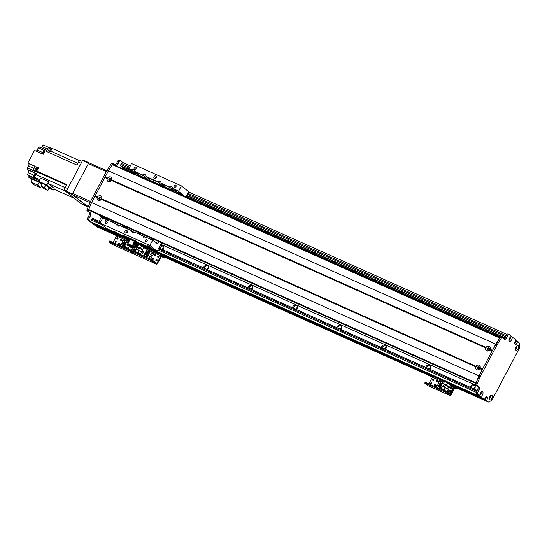 <?xml version="1.0" encoding="UTF-8"?>
<svg xmlns="http://www.w3.org/2000/svg" width="547" height="547" viewBox="0 0 547 547"><rect width="100%" height="100%" fill="white"/><g stroke="black" fill="none" stroke-linecap="round" stroke-linejoin="round"><path stroke-width="0.82" d="M101.51 217.754L101.721 217.35L99.424 215.525L99.65 215.094M296.33 309.499A2.687 2.297 -51.5 0 0 296.577 305.582A2.687 2.297 -51.5 0 0 296.153 305.322A2.687 2.297 -51.5 0 0 292.467 307.763M340.802 329.397A2.687 2.297 -51.5 0 0 341.048 325.486A2.687 2.297 -51.5 0 0 340.624 325.226A2.687 2.297 -51.5 0 0 336.938 327.667M385.279 349.301A2.687 2.297 -51.5 0 0 385.519 345.383A2.687 2.297 -51.5 0 0 385.095 345.13A2.687 2.297 -51.5 0 0 381.409 347.571M429.751 369.204A2.687 2.297 -51.5 0 0 429.997 365.287A2.687 2.297 -51.5 0 0 429.573 365.027A2.687 2.297 -51.5 0 0 425.887 367.475M474.222 389.108A2.687 2.297 -51.5 0 0 474.468 385.191A2.687 2.297 -51.5 0 0 474.044 384.931A2.687 2.297 -51.5 0 0 470.358 387.379M99.164 221.255L101.113 217.576L102.562 218.226M107.26 220.325L107.937 220.626M160.825 244.297L477.346 385.95M162.91 249.788A2.687 2.297 -51.5 0 0 163.156 245.87A2.687 2.297 -51.5 0 0 162.732 245.61A2.687 2.297 -51.5 0 0 159.471 246.847M159.28 247.21A2.687 2.297 -51.5 0 0 159.047 248.058M207.388 269.692A2.687 2.297 -51.5 0 0 207.628 265.774A2.687 2.297 -51.5 0 0 207.204 265.514A2.687 2.297 -51.5 0 0 203.518 267.962M251.859 289.595A2.687 2.297 -51.5 0 0 252.105 285.678A2.687 2.297 -51.5 0 0 251.682 285.418A2.687 2.297 -51.5 0 0 247.989 287.866M410.838 297.794L409.341 296.604L452.458 315.899L453.962 317.096M455.316 317.698L453.812 316.501L496.936 335.803L498.433 336.993M499.787 337.602L498.283 336.405L500.259 337.294M125.981 170.315L124.484 169.119L133.536 173.167M185.987 196.77L187.122 197.672M188.476 198.281L186.978 197.084L230.096 216.386L231.593 217.576M232.947 218.185L231.449 216.988L274.567 236.283L276.071 237.48M277.425 238.089L275.92 236.892L319.045 256.187L320.542 257.384M321.896 257.993L320.392 256.796L363.516 276.091L365.013 277.288M366.367 277.89L364.87 276.7L407.987 295.995L409.484 297.192M252.461 286.047A2.687 2.297 -51.5 0 0 249.015 287.701L249.07 288.419M251.169 289.384L251.162 289.172A2.687 2.297 128.5 0 1 252.871 287.66M252.618 288.563A2.687 2.297 -51.5 0 0 251.777 289.554M207.99 266.15A2.687 2.297 -51.5 0 0 204.537 267.798L204.599 268.515M206.691 269.486L206.691 269.274A2.687 2.297 128.5 0 1 208.393 267.757M208.147 268.659A2.687 2.297 -51.5 0 0 207.299 269.65M163.519 246.246A2.687 2.297 -51.5 0 0 160.066 247.894L160.127 248.612M162.22 249.582L162.213 249.37A2.687 2.297 128.5 0 1 163.922 247.853M163.676 248.755A2.687 2.297 -51.5 0 0 162.828 249.747M407.987 295.995L409.341 296.604M452.458 315.899L453.812 316.501M496.936 335.803L498.283 336.405M121.516 166.24L124.484 169.119M130.289 165.864L122.89 162.555A1.696 0.862 114.1 0 0 122.795 162.5A1.696 0.862 114.1 0 0 121.413 163.498L120.887 164.49A1.128 0.574 114.1 0 0 120.825 165.85L121.058 166.035M97.311 226.444L97.735 227.244A79.158 40.163 114.1 0 0 98.111 227.415A79.158 40.163 114.1 0 0 98.296 227.497M94.843 224.598L96.026 225.87M93.872 224.161L129.591 240.147L93.872 224.161L93.352 223.408M92.887 218.451L100.614 221.904L92.949 218.485A1.128 0.574 114.1 0 0 92.887 218.451A1.128 0.574 114.1 0 0 91.964 219.115L91.438 220.106A1.696 0.862 114.1 0 0 91.342 222.15L92.395 222.978M186.11 196.537L186.978 197.084M230.096 216.386L231.449 216.988M274.567 236.283L275.92 236.892M319.045 256.187L320.392 256.796M363.516 276.091L364.87 276.7M474.823 385.567A2.687 2.297 -51.5 0 0 471.377 387.214L471.432 387.932M473.531 388.903L473.524 388.691A2.687 2.297 128.5 0 1 475.234 387.173M474.987 388.076A2.687 2.297 -51.5 0 0 474.14 389.067M430.352 365.663A2.687 2.297 -51.5 0 0 426.906 367.31L426.961 368.035M429.06 368.999L429.053 368.787A2.687 2.297 128.5 0 1 430.762 367.269M430.51 368.172A2.687 2.297 -51.5 0 0 429.668 369.17M385.881 345.759A2.687 2.297 -51.5 0 0 382.428 347.407L382.49 348.131M384.582 349.095L384.582 348.883A2.687 2.297 128.5 0 1 386.291 347.372M386.038 348.268A2.687 2.297 -51.5 0 0 385.191 349.266M341.41 325.855A2.687 2.297 -51.5 0 0 337.957 327.503L338.019 328.227M340.111 329.191L340.104 328.979A2.687 2.297 128.5 0 1 341.813 327.468M341.567 328.364A2.687 2.297 -51.5 0 0 340.719 329.362M296.932 305.951A2.687 2.297 -51.5 0 0 293.486 307.605L293.541 308.323M295.64 309.287L295.633 309.076A2.687 2.297 128.5 0 1 297.342 307.564M297.096 308.467A2.687 2.297 -51.5 0 0 296.248 309.458M514.864 343.707L516.498 340.89L515.924 340.781L514.857 343.701M485.305 399.351L484.635 399.878L485.1 400.595L486.427 397.416L485.996 396.719L486.345 397.566L485.305 399.351M479.917 394.606A1.272 0.643 114.1 0 0 480.704 393.717A1.272 0.643 114.1 0 0 480.84 392.534L480.669 392.903A0.916 0.465 -65.9 0 1 479.986 394.278M490.016 396.39A0.916 0.465 -65.9 0 1 489.914 397.225A0.916 0.465 -65.9 0 1 489.36 397.86M509.831 337.684A0.916 0.465 -65.9 0 1 509.722 338.518A0.916 0.465 -65.9 0 1 509.175 339.154M516.313 346.73A0.916 0.465 -65.9 0 1 516.204 347.564A0.916 0.465 -65.9 0 1 515.65 348.2M134.842 241.617L479.733 396.322M480.663 396.855L481.237 397.519L134.466 242.328L481.23 397.512M482.16 398.045L483.521 399.166M100.005 199.71A0.916 0.786 128.5 0 1 100.908 198.123A0.916 0.786 128.5 0 1 101.133 198.294M109.995 180.838A0.916 0.786 128.5 0 1 110.897 179.252A0.916 0.786 128.5 0 1 111.13 179.423M108.545 219.073L108.32 219.504L108.846 219.928M108.32 219.504L99.424 215.525M108.388 220.338L105.844 219.197M102.822 217.85L101.721 217.35M478.468 369.081A0.916 0.786 128.5 0 1 478.331 367.816A0.916 0.786 128.5 0 1 479.603 367.666M488.464 350.21A0.916 0.786 128.5 0 1 488.321 348.945A0.916 0.786 128.5 0 1 489.592 348.795M511.971 336.815A2.571 1.306 -65.9 0 1 511.589 339.926A2.571 1.306 -65.9 0 1 509.435 341.184A2.571 1.306 -65.9 0 1 509.079 340.507A2.571 1.306 -65.9 0 1 510.782 336.713A2.571 1.306 -65.9 0 1 511.664 336.569L515.896 339.94L514.412 343.352L515.91 344.542L517.831 341.485L516.498 340.89L517.811 341.478M509.079 339.625A1.272 0.643 114.1 0 0 509.093 339.632A1.272 0.643 114.1 0 0 510.201 338.73A1.272 0.643 114.1 0 0 510.132 337.308A1.272 0.643 114.1 0 0 510.119 337.301M509.1 339.482A1.272 0.643 114.1 0 0 509.886 338.593A1.272 0.643 114.1 0 0 510.03 337.41M489.264 398.325A1.272 0.643 114.1 0 0 489.278 398.332A1.272 0.643 114.1 0 0 490.386 397.437A1.272 0.643 114.1 0 0 490.317 396.014A1.272 0.643 114.1 0 0 490.303 396.007M489.627 399.891A2.571 1.306 -65.9 0 1 489.271 399.214A2.571 1.306 -65.9 0 1 490.967 395.419A2.571 1.306 -65.9 0 1 492.232 397.566A2.571 1.306 -65.9 0 1 489.627 399.891M489.285 398.189A1.272 0.643 114.1 0 0 490.078 397.3A1.272 0.643 114.1 0 0 490.215 396.117M515.561 348.671A1.272 0.643 114.1 0 0 515.568 348.678A1.272 0.643 114.1 0 0 516.683 347.776A1.272 0.643 114.1 0 0 516.607 346.354A1.272 0.643 114.1 0 0 516.594 346.347M515.917 350.23A2.571 1.306 -65.9 0 1 515.561 349.554A2.571 1.306 -65.9 0 1 517.264 345.759A2.571 1.306 -65.9 0 1 518.529 347.906A2.571 1.306 -65.9 0 1 515.917 350.23M515.582 348.528A1.272 0.643 114.1 0 0 516.368 347.639A1.272 0.643 114.1 0 0 516.512 346.456M479.89 394.743A1.272 0.643 114.1 0 0 479.904 394.749A1.272 0.643 114.1 0 0 481.011 393.854A1.272 0.643 114.1 0 0 480.943 392.425A1.272 0.643 114.1 0 0 480.929 392.425M480.239 396.274L480.109 396.158A2.571 1.306 -65.9 0 1 479.897 395.631A2.571 1.306 -65.9 0 1 481.592 391.837A2.571 1.306 -65.9 0 1 482.912 393.806A2.571 1.306 -65.9 0 1 480.416 396.404L480.239 396.274M511.664 336.569L509.291 334.675A1.696 0.862 114.1 0 0 509.195 334.62A1.696 0.862 114.1 0 0 507.807 335.619L506.761 337.608A2.824 1.436 -65.9 0 1 504.457 339.27A2.824 1.436 -65.9 0 1 504.293 339.174L502.344 337.615A1.128 0.574 114.1 0 0 502.276 337.581A1.128 0.574 114.1 0 0 501.455 338.08L497.1 344.74L480.273 376.521L477.08 384.11A1.128 0.574 114.1 0 0 477.1 385.286L479.056 386.845A2.824 1.436 -65.9 0 1 478.885 390.243L477.839 392.226A1.696 0.862 114.1 0 0 477.736 394.271L480.109 396.158M480.416 396.404L484.362 399.542L483.008 398.934L476.403 393.669A1.696 0.862 -65.9 0 1 476.505 391.631L477.552 389.649A2.824 1.436 114.1 0 0 477.722 386.25L475.767 384.691A1.128 0.574 -65.9 0 1 475.746 383.509L478.94 375.926L495.767 344.145L500.122 337.478A1.128 0.574 -65.9 0 1 500.943 336.979A1.128 0.574 -65.9 0 1 501.011 337.02L502.208 337.554M484.362 399.542L486.262 396.472L487.774 397.676L486.433 401.197A79.158 40.163 114.1 0 0 486.796 401.361A79.158 40.163 114.1 0 0 488.786 402.127L491.938 400.144L519.438 348.2L519.636 343.858A79.158 40.163 114.1 0 0 517.982 341.601L517.845 341.499M503.705 338.702A2.824 1.436 114.1 0 0 505.421 337.007L506.474 335.024A1.696 0.862 -65.9 0 1 507.855 334.026A1.696 0.862 -65.9 0 1 507.951 334.08L509.086 334.586M88.799 210.233L475.787 383.426L88.812 210.246L88.648 209.535L91.581 202.568L108.409 170.787L497.1 344.74M122.849 162.521L120.593 160.729A1.696 0.862 114.1 0 0 120.497 160.668A1.696 0.862 114.1 0 0 119.116 161.666L118.063 163.656A2.824 1.436 -65.9 0 1 115.759 165.317A2.824 1.436 -65.9 0 1 115.602 165.221L113.646 163.669A1.128 0.574 114.1 0 0 113.585 163.628A1.128 0.574 114.1 0 0 112.764 164.127L108.409 170.787L91.581 202.568L480.273 376.521M486.796 401.361L485.462 400.766A79.158 40.163 -65.9 0 1 485.1 400.595L486.433 401.197M151.204 256.748A1.415 1.21 -51.5 0 0 149.372 258.765M149.133 258.656A1.415 1.21 128.5 0 1 151.034 256.584A1.415 1.21 128.5 0 1 149.953 259.025M153.044 253.275A1.415 1.21 -51.5 0 0 151.314 255.442M152.654 252.974A1.415 1.21 128.5 0 1 152.941 254.964A1.415 1.21 128.5 0 1 150.958 253.582A1.415 1.21 128.5 0 1 152.654 252.974M153.406 258.533A0.697 0.595 -51.5 0 0 152.606 259.531M152.497 259.49A0.697 0.595 128.5 0 1 152.36 258.512A0.697 0.595 128.5 0 1 153.331 259.189A0.697 0.595 128.5 0 1 152.497 259.49M157.092 259.873A0.697 0.595 -51.5 0 0 156.298 260.871M156.189 260.837A0.697 0.595 128.5 0 1 156.045 259.859A0.697 0.595 128.5 0 1 157.023 260.536A0.697 0.595 128.5 0 1 156.189 260.837M139.143 248.83A0.697 0.595 128.5 0 1 139.136 248.126M158.938 256.399A0.697 0.595 -51.5 0 0 158.138 257.398M158.028 257.363A0.697 0.595 128.5 0 1 157.892 256.379A0.697 0.595 128.5 0 1 158.862 257.063A0.697 0.595 128.5 0 1 158.028 257.363M155.505 254.56A0.697 0.595 -51.5 0 0 154.712 255.558M154.603 255.517A0.697 0.595 128.5 0 1 154.459 254.54A0.697 0.595 128.5 0 1 155.437 255.217A0.697 0.595 128.5 0 1 154.603 255.517M163.3 257.377L163.717 256.584L162.062 255.203A1.19 0.602 114.1 0 0 161.994 255.162A1.19 0.602 114.1 0 0 161.023 255.859L156.921 263.387L152.018 259.948L151.594 260.741L156.49 264.18A1.128 0.574 114.1 0 0 156.551 264.215A1.128 0.574 114.1 0 0 157.474 263.551L161.392 256.153L163.3 257.377L161.18 256.55M112.156 244.338A1.128 0.574 114.1 0 1 112.08 244.311A1.128 0.574 114.1 0 1 112.019 244.277L109.147 241.986L109.79 242.034L151.594 260.741M132.025 251.989L132.449 251.189L131.636 250.95L131.218 251.743M132.449 251.189L152.018 259.948M112.019 244.277L134.254 254.225L131.383 251.935L134.254 254.225A1.128 0.574 114.1 0 0 134.316 254.266A1.128 0.574 114.1 0 0 134.391 254.287M161.351 256.228L161.803 256.598L161.242 256.44M486.023 347.461A2.571 2.195 128.5 0 1 489.1 346.347A2.571 2.195 128.5 0 1 490.044 349.26L489.784 349.759A2.571 2.195 128.5 0 1 486.707 350.866A2.571 2.195 128.5 0 1 485.757 347.954L486.215 347.892L486.023 347.461L111.581 179.888L111.315 180.38A2.571 2.195 128.5 0 1 108.238 181.495A2.571 2.195 128.5 0 1 107.294 178.582L107.752 178.52L107.561 178.083A2.571 2.195 128.5 0 1 110.631 176.975A2.571 2.195 128.5 0 1 111.581 179.888M487.835 350.148A1.272 1.087 -51.5 0 0 489.223 348.036A1.272 1.087 -51.5 0 0 487.637 350.025A1.272 1.087 -51.5 0 0 487.835 350.148M489.442 348.282A1.272 1.087 -51.5 0 0 487.924 350.183M109.373 180.77A1.272 1.087 -51.5 0 0 110.761 178.657A1.272 1.087 -51.5 0 0 109.174 180.647A1.272 1.087 -51.5 0 0 109.373 180.77M110.973 178.903A1.272 1.087 -51.5 0 0 109.462 180.804M97.564 196.954A2.571 2.195 128.5 0 1 100.641 195.847A2.571 2.195 128.5 0 1 101.592 198.752L101.325 199.252A2.571 2.195 128.5 0 1 98.248 200.366A2.571 2.195 128.5 0 1 97.304 197.453L97.763 197.392L97.564 196.954L95.13 195.867M99.383 199.641A1.272 1.087 -51.5 0 0 100.764 197.529A1.272 1.087 -51.5 0 0 99.185 199.518A1.272 1.087 -51.5 0 0 99.383 199.641M100.983 197.775A1.272 1.087 -51.5 0 0 99.472 199.676M476.034 366.326A2.571 2.195 128.5 0 1 479.104 365.218A2.571 2.195 128.5 0 1 480.054 368.131L479.787 368.623A2.571 2.195 128.5 0 1 476.717 369.738A2.571 2.195 128.5 0 1 475.767 366.825L476.225 366.763L476.034 366.326L101.592 198.752M477.846 369.013A1.272 1.087 -51.5 0 0 479.234 366.9A1.272 1.087 -51.5 0 0 477.647 368.897A1.272 1.087 -51.5 0 0 477.846 369.013M479.445 367.146A1.272 1.087 -51.5 0 0 477.934 369.047M490.044 349.26L492.478 350.347L499.767 338.025L112.409 164.674L112.819 164.421L499.979 337.69L112.819 164.421M105.12 176.996L107.561 178.083M489.818 349.506L492.334 350.627M105.106 177.337L107.752 178.52M489.784 349.759L492.218 350.846L482.488 369.218L480.054 368.131M104.86 177.495L107.294 178.582M479.828 368.377L482.338 369.498M101.359 198.999L476.225 366.763M479.787 368.623L482.228 369.717L476.006 382.893L88.648 209.535M101.325 199.252L475.767 366.825M94.351 224.995L87.711 219.723A1.696 0.862 -65.9 0 1 87.807 217.679L88.86 215.696A2.824 1.436 114.1 0 0 89.024 212.298L87.076 210.739A1.128 0.574 -65.9 0 1 87.055 209.563L90.248 201.973L107.075 170.192L108.409 170.787L112.409 164.674M94.87 196.359L97.304 197.453M95.116 196.202L97.763 197.392M111.315 180.38L485.757 347.954M111.356 180.134L486.215 347.892M134.979 241.357L132.777 245.507L134.767 247.306L134.35 248.099L132.142 246.341L134.473 241.138L125.557 237.138L123.779 235.661L135.266 240.68L138.965 242.991M126.918 237.446L125.277 236.441L126.918 237.446M135.813 241.425L134.172 240.42L135.813 241.425M130.029 239.148L127.697 244.352L129.899 246.109L134.35 248.099M134.473 241.138L138.897 243.107M108.655 220.291L109.154 219.347M111.198 221.426A2.12 1.812 128.5 0 1 112.901 221.029M113.414 221.255A2.12 1.812 128.5 0 1 114.118 222.738M122.76 226.602A2.12 1.812 128.5 0 1 124.463 226.198M124.976 226.431A2.12 1.812 128.5 0 1 125.68 227.914M137.878 233.371A2.12 1.812 128.5 0 1 139.588 232.967M140.094 233.2A2.12 1.812 128.5 0 1 140.805 234.677M149.44 238.547A2.12 1.812 128.5 0 1 151.15 238.143M151.656 238.369A2.12 1.812 128.5 0 1 152.367 239.853M158.965 241.637L157.529 243.812L152.784 240.044L149.782 245.412L156.674 250.902A1.128 0.574 114.1 0 0 156.736 250.943A1.128 0.574 114.1 0 0 157.659 250.273L161.604 242.82M185.816 197.091L188.154 192.674A1.128 0.574 114.1 0 0 188.223 191.313L181.33 185.823L178.554 191.375L183.266 195.129L183.177 195.908M173.953 191.778A2.12 1.812 128.5 0 1 174.001 191.676L174.096 191.026L169.481 186.971A2.12 1.812 128.5 0 1 172.537 188.339L177.31 192.462L177.337 193.173A2.12 1.812 128.5 0 1 177.283 193.269M162.391 186.609A2.12 1.812 128.5 0 1 162.438 186.506L162.534 185.85L157.919 181.795A2.12 1.812 128.5 0 1 160.975 183.163L165.748 187.293L165.775 187.997A2.12 1.812 128.5 0 1 165.72 188.1M147.266 179.84A2.12 1.812 128.5 0 1 147.321 179.737L147.41 179.081L142.794 175.026A2.12 1.812 128.5 0 1 145.858 176.394L150.623 180.524L150.651 181.228A2.12 1.812 128.5 0 1 150.596 181.33M135.704 174.664A2.12 1.812 128.5 0 1 135.759 174.561L135.847 173.912L131.232 169.85A2.12 1.812 128.5 0 1 134.288 171.218L139.061 175.348L139.088 176.052A2.12 1.812 128.5 0 1 139.034 176.155M133.365 173.618L133.454 172.838L128.743 169.085L131.519 163.532L181.33 185.823M151.163 247.757L147.881 245.74L151.163 247.757M156.674 250.902L141.837 244.263L140.394 243.196L156.736 250.943M125.16 236.81A1.128 0.574 -65.9 0 1 125.099 236.776L113.708 231.251L125.126 236.796M107 228.673A1.128 0.574 -65.9 0 1 106.925 228.653L115.328 232.413L106.863 228.612L99.971 223.121L149.782 245.412M179.259 193.18L177.754 192.257L179.259 193.18M138.439 242.745L135.266 240.68L124.593 235.907L123.779 235.661L125.099 236.776M99.971 223.121L102.98 217.754L105.373 218.821L107.766 220.728M156.401 176.954A1.415 1.21 -51.5 0 0 155.198 178.466M154.452 178.404A1.415 1.21 128.5 0 1 154.165 176.407A1.415 1.21 128.5 0 1 156.148 177.789A1.415 1.21 128.5 0 1 154.452 178.404M127.478 231.579A1.415 1.21 -51.5 0 0 126.275 233.09M125.53 233.029A1.415 1.21 128.5 0 1 125.242 231.032A1.415 1.21 128.5 0 1 127.225 232.413A1.415 1.21 128.5 0 1 125.53 233.029M174.582 187.142A1.169 0.998 128.5 0 1 174.343 185.495A1.169 0.998 128.5 0 1 175.977 186.636A1.169 0.998 128.5 0 1 174.582 187.142M105.633 223.853A1.169 0.998 128.5 0 1 105.393 222.205A1.169 0.998 128.5 0 1 107.034 223.347A1.169 0.998 128.5 0 1 105.633 223.853M145.659 241.767A1.169 0.998 128.5 0 1 145.42 240.119A1.169 0.998 128.5 0 1 147.054 241.261A1.169 0.998 128.5 0 1 145.659 241.767M134.555 169.228A1.169 0.998 128.5 0 1 134.316 167.58A1.169 0.998 128.5 0 1 135.957 168.722A1.169 0.998 128.5 0 1 134.555 169.228M175.956 191.382A2.12 1.812 -51.5 0 0 175.013 192.257M176.674 191.956A1.272 1.087 -51.5 0 0 175.683 192.558M140.572 233.719A2.12 1.812 -51.5 0 0 139.088 233.911M152.784 240.044L146.507 237.501A2.12 1.812 128.5 0 1 143.451 236.133L134.945 232.325A2.12 1.812 128.5 0 1 131.889 230.957L134.446 232.666M149.269 179.443A2.12 1.812 -51.5 0 0 148.326 180.312M149.987 180.018A1.272 1.087 -51.5 0 0 148.996 180.613M113.892 221.774A2.12 1.812 -51.5 0 0 112.409 221.973M132.053 230.766L119.827 225.555A2.12 1.812 128.5 0 1 116.764 224.188L108.258 220.379A2.12 1.812 128.5 0 1 105.202 219.012L105.373 218.821M125.454 226.95A2.12 1.812 -51.5 0 0 123.971 227.149M116.935 223.996L119.328 225.904M137.707 174.267A2.12 1.812 -51.5 0 0 136.764 175.136M138.425 174.842A1.272 1.087 -51.5 0 0 137.434 175.437M152.141 238.895A2.12 1.812 -51.5 0 0 150.651 239.087M143.622 235.942L146.008 237.842M164.394 186.206A2.12 1.812 -51.5 0 0 163.45 187.081M165.112 186.78A1.272 1.087 -51.5 0 0 164.121 187.382M152.538 240.201L146.507 237.501M143.451 236.133L134.945 232.325M131.889 230.957L119.827 225.555M116.764 224.188L108.258 220.379M105.202 219.012L102.733 217.904M128.743 169.085L131.136 170.158M161.037 183.539L169.385 187.272M134.357 171.594L142.699 175.334M145.919 176.77L157.823 182.096M128.757 168.743L131.232 169.85M160.975 183.163L169.481 186.971M134.288 171.218L142.794 175.026M145.858 176.394L157.919 181.795M172.537 188.339L178.568 191.04M172.599 188.715L178.554 191.375M139.266 248.789A0.991 0.848 128.5 0 1 138.343 247.49M138.938 247.969A0.991 0.848 -51.5 0 0 138.829 248.844M148.51 250.403L147.122 249.2L143.546 255.955L144.135 256.42M143.546 255.955L140.189 254.451L143.765 247.695L141.625 245.993L138.535 244.612L137.406 246.745L139.471 248.393L138.466 250.294M138.049 252.748L139.184 250.615L136.094 249.234L134.959 251.367L138.049 252.748L140.189 254.451M134.959 251.367L137.687 253.535M147.122 249.2L143.765 247.695M134.849 252.263L135.218 251.572M136.388 249.364L137.659 246.95M142.699 253.302L143.54 251.709L142.117 251.073L141.276 252.666L142.699 253.302M149.611 251.9L150.022 251.128L148.169 250.246L147.738 251.066M147.334 251.825L147.068 252.324M146.664 253.09L146.398 253.589M145.994 254.348L145.734 254.847M145.064 256.105L144.75 256.7M146.083 252.803L148.907 254.095L149.235 253.295L146.473 252.058L146.083 252.803L148.907 254.095M144.483 255.825L147.307 257.111L147.895 255.818L145.14 254.581L144.483 255.825L147.307 257.111M145.413 254.068L148.237 255.353L148.565 254.553L148.169 255.299L145.413 254.068L145.81 253.323L148.565 254.553M146.746 251.545L149.577 252.83L149.899 252.03L147.143 250.799L146.746 251.545L149.577 252.83M146.63 257.534L146.938 256.946M147.608 255.688L147.868 255.189M148.278 254.423L148.538 253.931M148.941 253.165L149.208 252.666M149.857 251.005L149.427 251.818M149.023 252.584L148.757 253.083M148.353 253.842L148.093 254.341M147.683 255.107L147.423 255.606M146.753 256.864L146.446 257.452M149.899 252.03L149.509 252.776M149.235 253.295L148.839 254.04M147.895 255.818L147.239 257.056M141.625 245.993L140.497 248.133L142.569 249.781L141.249 252.263L139.184 250.615M140.497 248.133L137.406 246.745M142.569 249.781L139.471 248.393M141.345 252.632L142.678 253.234L143.464 251.743L142.131 251.141L141.523 252.776M88.628 163.109L89.12 162.801L83.117 160.114L82.624 160.421L88.628 163.109L72.327 193.898L66.324 191.211L82.624 160.421M87.253 206.458L81.223 203.792L66.29 191.894L72.293 194.582L72.327 193.898M66.324 191.211L66.29 191.894M87.226 206.479L72.293 194.582M96.265 226.54L97.735 227.244A79.158 40.163 114.1 0 0 98.104 227.408L96.771 226.814A79.158 40.163 -65.9 0 1 96.402 226.643L96.375 226.027M90.248 201.973L91.581 202.568L88.388 210.157A1.128 0.574 114.1 0 0 88.409 211.34L90.358 212.892A2.824 1.436 -65.9 0 1 90.193 216.291L89.14 218.28A1.696 0.862 114.1 0 0 89.045 220.318L95.65 225.576L94.316 224.981L95.663 225.59M107.075 170.192L111.431 163.532A1.128 0.574 -65.9 0 1 112.251 163.027A1.128 0.574 -65.9 0 1 112.313 163.068L113.516 163.608M115.014 164.75A2.824 1.436 114.1 0 0 116.73 163.054L117.783 161.071A1.696 0.862 -65.9 0 1 119.164 160.073A1.696 0.862 -65.9 0 1 119.26 160.127L120.395 160.633M98.111 227.415L96.402 226.643M88.279 206.643L87.048 205.809L88.402 206.349M88.176 206.896L72.525 194.759L89.988 202.581M90.535 201.433L72.587 193.406A1.128 0.574 114.1 0 0 72.525 194.759M72.587 193.406L88.368 163.608L106.309 171.635M89.284 162.944L106.768 170.767L89.352 162.979A1.128 0.574 114.1 0 0 89.284 162.944A1.128 0.574 114.1 0 0 88.368 163.608M80.744 160.715A2.544 1.292 114.1 0 0 80.6 160.633A2.544 1.292 114.1 0 0 78.529 162.131L81.113 163.286M36.068 173.734L27.48 169.529A2.714 1.374 -65.9 0 0 27.494 167.97L28.54 165.994A1.976 1.005 -65.9 0 0 28.656 163.615L27.849 162.979L34.502 150.411L43.179 154.295L45.032 150.787L76.963 165.078L78.529 162.131M37.627 169.447L37.387 169.898A1.668 0.848 -65.9 0 1 37.627 169.447L38.522 167.751L36.526 166.856L34.748 170.213L33.415 169.618L35.193 166.261L27.849 162.979M42.16 184.052L38.721 181.31L40.457 178.028L48.621 181.679A214.862 109.024 114.1 0 0 47.828 183.32L66.303 191.587L64.97 190.513A2.544 1.292 114.1 0 1 65.114 187.457L66.679 184.503L36.745 171.108L37.387 169.898M38.099 168.565A1.668 0.848 114.1 0 0 36.84 170.931M79.739 160.743L52.177 148.408A214.862 109.024 114.1 0 0 50.625 151.095A2.714 1.374 -65.9 0 1 50.174 151.758L48.17 150.863A2.714 1.374 114.1 0 0 48.621 150.199A214.862 109.024 -65.9 0 1 50.174 147.512L48.84 146.917A214.862 109.024 114.1 0 0 47.288 149.605A2.714 1.374 -65.9 0 1 46.837 150.261L39.5 146.979A2.714 1.374 -65.9 0 1 38.331 147.806L45.025 150.801M36.745 171.108A214.862 109.024 114.1 0 0 37.921 172.326A2.714 1.374 -65.9 0 1 38.167 172.749L36.164 171.854A2.714 1.374 114.1 0 0 35.917 171.43A214.862 109.024 -65.9 0 1 34.748 170.213M51.979 148.757A1.668 0.848 114.1 0 0 50.734 150.897M41.141 147.711A1.976 1.005 -65.9 0 0 42.14 146.61L43.056 144.873L48.594 147.348M51.281 148.401L50.174 147.512M52.027 148.661L51.514 148.428A1.552 0.786 114.1 0 0 50.153 149.529A1.552 0.786 114.1 0 0 50.242 151.273A1.976 1.005 -65.9 0 1 49.811 151.594M42.68 152.524L37.148 150.049A1.976 1.005 -65.9 0 1 36.15 151.15M32.054 179.881L28.615 177.139L29.141 176.148L27.35 174.719L28.403 172.736L33.928 175.211M28.519 170.356A1.976 1.005 -65.9 0 1 28.403 172.736M37.148 150.049L38.331 147.806M74.385 198.342L53.763 189.112M47.828 183.32L54.16 188.366L53.271 190.055L49.025 188.154M27.35 174.719L36.02 178.602L34.399 177.31L39.61 179.642M29.141 176.148L39.097 180.606M39.152 181.659L42.078 184.216M28.615 177.139L39.069 181.816M39.076 182.336L32.423 179.184L30.974 181.912L37.627 185.064L39.076 182.336L41.736 184.865M41.387 186.452L40.615 187.908L33.962 184.756L30.974 181.912M37.627 185.064L40.615 187.908M27.48 169.529L36.157 173.413A2.714 1.374 -65.9 0 1 35.767 174.472A214.862 109.024 114.1 0 0 34.399 177.31M27.494 167.97L34.83 171.259A2.714 1.374 -65.9 0 0 34.584 170.835A214.862 109.024 114.1 0 1 33.415 169.618M35.528 174.972A1.696 0.862 114.1 0 0 34.851 176.366M35.801 174.411A1.668 0.848 114.1 0 0 34.81 175.491A1.668 0.848 114.1 0 0 34.543 177.009M35.828 174.349L35.288 174.11A1.552 0.786 114.1 0 0 33.928 175.204A1.552 0.786 114.1 0 0 34.017 176.948L34.475 177.153M48.621 181.679L46.885 184.968L53.271 190.055M46.885 184.968L38.721 181.31M42.461 183.498L45.77 184.975L49.244 187.744L47.821 190.424L44.512 188.941L41.039 186.178L42.461 183.498M41.039 186.178L44.355 187.662L45.77 184.975M44.355 187.662L47.821 190.424M38.406 167.984L37.326 167.498A1.976 1.005 -65.9 0 1 37.627 168.257M37.326 167.498L36.526 166.856M36.164 171.854L36.526 171.17M44.505 151.786A1.696 0.862 114.1 0 0 43.787 153.146M44.772 151.273A1.668 0.848 114.1 0 0 43.432 153.803M44.786 151.259L44.191 150.993A1.552 0.786 114.1 0 0 42.837 152.093A1.552 0.786 114.1 0 0 42.919 153.837L43.322 154.015M38.14 168.483L37.613 168.25A1.552 0.786 114.1 0 0 36.259 169.344A1.552 0.786 114.1 0 0 36.341 171.088L36.95 171.361M122.74 244.01A1.415 1.21 -51.5 0 0 120.914 246.027M120.668 245.924A1.415 1.21 128.5 0 1 122.576 243.846A1.415 1.21 128.5 0 1 122.979 244.666M122.767 245.514A1.415 1.21 128.5 0 1 121.489 246.287M124.579 240.536A1.415 1.21 -51.5 0 0 122.849 242.704M123.8 242.724A1.415 1.21 128.5 0 1 122.501 240.844A1.415 1.21 128.5 0 1 124.771 240.899M124.75 241.719A1.415 1.21 128.5 0 1 124.484 242.218M121.707 239.429A0.697 0.595 -51.5 0 0 120.914 240.427M120.805 240.393A0.697 0.595 128.5 0 1 120.661 239.415A0.697 0.595 128.5 0 1 121.639 240.092A0.697 0.595 128.5 0 1 120.805 240.393M134.541 249.945A0.697 0.595 -51.5 0 0 134.008 250.608M133.742 250.711A0.697 0.595 128.5 0 1 134.583 249.658M118.022 238.089A0.697 0.595 -51.5 0 0 117.222 239.087M117.113 239.053A0.697 0.595 128.5 0 1 116.976 238.068A0.697 0.595 128.5 0 1 117.947 238.752A0.697 0.595 128.5 0 1 117.113 239.053M116.176 241.562A0.697 0.595 -51.5 0 0 115.383 242.56M115.273 242.526A0.697 0.595 128.5 0 1 115.13 241.548A0.697 0.595 128.5 0 1 116.108 242.225A0.697 0.595 128.5 0 1 115.273 242.526M136.381 246.465A0.697 0.595 -51.5 0 0 135.854 247.128M135.581 247.237A0.697 0.595 128.5 0 1 136.422 246.184M119.608 243.401A0.697 0.595 -51.5 0 0 118.808 244.4M118.699 244.365A0.697 0.595 128.5 0 1 118.562 243.388A0.697 0.595 128.5 0 1 119.533 244.065A0.697 0.595 128.5 0 1 118.699 244.365M109.79 242.034L110.214 241.241L109.4 240.995L108.983 241.788M110.214 241.241L129.776 250L129.359 250.793M131.608 251.005L129.776 250M156.49 264.18L134.254 254.225A1.128 0.574 114.1 0 0 134.316 254.266L156.551 264.215M128.75 240.29L117.584 235.299A1.19 0.602 114.1 0 0 117.523 235.258A1.19 0.602 114.1 0 0 116.552 235.955L113.079 242.519M133.222 250.67A0.991 0.848 128.5 0 1 133.017 249.275A0.991 0.848 128.5 0 1 134.405 250.239A0.991 0.848 128.5 0 1 133.222 250.67M134.528 249.35A0.991 0.848 -51.5 0 0 133.427 250.724M135.061 247.189A0.991 0.848 128.5 0 1 134.856 245.794A0.991 0.848 128.5 0 1 136.244 246.765A0.991 0.848 128.5 0 1 135.061 247.189M136.367 245.87A0.991 0.848 -51.5 0 0 135.266 247.251M138.076 245.487L134.829 243.989L133.577 246.355M124.566 247.661L123.978 247.196L127.554 240.441L128.456 240.844M129.4 240.523L128.777 240.242L127.642 242.376L128.265 242.656M133.953 243.292L134.829 243.989M131.677 250.929L128.292 248.379L129.42 246.246L131.492 247.894L131.95 247.025M129.42 246.246L126.33 244.865L125.201 246.998L128.292 248.379M125.201 246.998L127.335 248.7L123.978 247.196M137.947 245.384L134.405 252.064M127.725 244.379L127.56 244.687L128.825 245.247M126.74 241.056L127.307 240.912M123.492 247.182L124.073 246.095M124.477 245.336L124.737 244.837M125.14 244.071L125.407 243.572M125.81 242.813L126.077 242.314M124.463 246.273L122.419 245.336L122.815 244.591L124.873 245.514M122.419 245.336L124.477 246.253M125.133 245.015L123.089 244.071L123.478 243.326L125.536 244.249M123.089 244.071L125.147 244.994M125.803 243.75L123.752 242.813L124.148 242.068L126.207 242.991M123.752 242.813L125.81 243.736M126.473 242.492L124.422 241.548L125.078 240.311L127.136 241.234M124.422 241.548L126.48 242.471M128.709 245.924L128.996 245.384M128.183 242.806L127.642 242.376M132.976 247.483L131.253 250.738M127.813 244.796L128.648 245.111M438.496 385.32A1.415 1.21 -51.5 0 0 436.67 387.338M436.431 387.235A1.415 1.21 128.5 0 1 438.332 385.156A1.415 1.21 128.5 0 1 438.742 385.977M438.523 386.825A1.415 1.21 128.5 0 1 437.251 387.597M440.335 381.847A1.415 1.21 -51.5 0 0 438.612 384.015M439.556 384.035A1.415 1.21 128.5 0 1 438.256 382.155A1.415 1.21 128.5 0 1 440.526 382.209M440.506 383.03A1.415 1.21 128.5 0 1 440.239 383.529M437.463 380.739A0.697 0.595 -51.5 0 0 436.67 381.738M436.561 381.703A0.697 0.595 128.5 0 1 436.417 380.726A0.697 0.595 128.5 0 1 437.395 381.403A0.697 0.595 128.5 0 1 436.561 381.703M450.297 391.255A0.697 0.595 -51.5 0 0 449.771 391.919M449.497 392.021A0.697 0.595 128.5 0 1 450.338 390.968M433.778 379.399A0.697 0.595 -51.5 0 0 432.985 380.397M432.875 380.363A0.697 0.595 128.5 0 1 432.732 379.379A0.697 0.595 128.5 0 1 433.703 380.062A0.697 0.595 128.5 0 1 432.875 380.363M431.939 382.873A0.697 0.595 -51.5 0 0 431.139 383.871M431.029 383.837A0.697 0.595 128.5 0 1 430.892 382.859A0.697 0.595 128.5 0 1 431.863 383.536A0.697 0.595 128.5 0 1 431.029 383.837M452.137 387.775A0.697 0.595 -51.5 0 0 451.61 388.438M451.343 388.548A0.697 0.595 128.5 0 1 452.178 387.495M435.364 384.712A0.697 0.595 -51.5 0 0 434.564 385.71M434.455 385.676A0.697 0.595 128.5 0 1 434.318 384.698A0.697 0.595 128.5 0 1 435.289 385.375A0.697 0.595 128.5 0 1 434.455 385.676M484.615 400.213L457.23 387.96L455.583 386.558A1.19 0.602 114.1 0 0 455.514 386.517A1.19 0.602 114.1 0 0 454.55 387.214L450.448 394.749L445.538 391.31L445.114 392.103L450.01 395.536A1.128 0.574 114.1 0 0 450.078 395.577A1.128 0.574 114.1 0 0 450.995 394.907L454.913 387.508L456.82 388.739L454.701 387.912M427.911 385.649A1.128 0.574 114.1 0 1 427.836 385.621A1.128 0.574 114.1 0 1 427.775 385.587L424.903 383.297L425.545 383.344L445.114 392.103M425.545 383.344L425.969 382.551L425.156 382.305L424.739 383.098M425.969 382.551L445.538 391.31M454.872 387.584L455.323 387.96L454.762 387.796M433.279 376.568L444.513 381.594L433.347 376.609A1.19 0.602 114.1 0 0 433.279 376.568A1.19 0.602 114.1 0 0 432.308 377.266L428.834 383.83M448.978 391.98A0.991 0.848 128.5 0 1 448.772 390.585A0.991 0.848 128.5 0 1 450.16 391.549A0.991 0.848 128.5 0 1 448.978 391.98M450.284 390.654A0.991 0.848 -51.5 0 0 449.183 392.035M450.817 388.5A0.991 0.848 128.5 0 1 450.619 387.105A0.991 0.848 128.5 0 1 452 388.076A0.991 0.848 128.5 0 1 450.817 388.5M452.123 387.18A0.991 0.848 -51.5 0 0 451.022 388.561M450.721 393.922L454.297 387.167L450.584 385.3L447.015 392.049L450.721 393.922L447.706 392.575M440.321 388.972L439.733 388.507L443.309 381.751L444.212 382.155M447.624 382.934L444.533 381.553L443.405 383.686L446.496 385.074L447.624 382.934L450.584 385.3M446.496 385.074L448.561 386.722L447.248 389.204L445.176 387.556L442.085 386.175L440.957 388.308L444.048 389.69L447.015 392.049M440.957 388.308L443.091 390.011L439.733 388.507M453.702 386.695L450.126 393.443M444.485 384.548L443.323 385.997L444.745 386.633L445.443 385.314M442.502 382.367L443.063 382.223M439.255 388.493L439.829 387.406M440.232 386.647L440.499 386.148M440.903 385.382L441.162 384.883M441.566 384.124L441.832 383.625M440.226 387.584L438.174 386.647L438.571 385.902L440.629 386.825M438.174 386.647L440.232 387.563M440.889 386.326L438.844 385.382L439.241 384.637L441.299 385.56M438.844 385.382L440.903 386.305M439.514 384.124L441.573 385.047L439.514 384.124L439.904 383.379L441.962 384.302M442.229 383.803L440.178 382.859L440.841 381.621L442.892 382.538M440.178 382.859L442.236 383.782M444.465 387.235L445.47 385.334L443.405 383.686M444.048 389.69L445.176 387.556M445.47 385.334L448.561 386.722M444.656 384.691L444.178 384.479L443.391 385.963L444.725 386.565L445.402 385.286M503.903 338.634L503.254 338.34M500.464 337.096L186.165 196.435M135.847 173.912L124.497 168.838M160.011 248.386L162.213 249.37M204.482 268.283L206.691 269.274M248.953 288.187L251.162 289.172M293.431 308.091L295.633 309.076M337.902 327.995L340.104 328.979M382.374 347.899L384.582 348.883M426.851 367.803L429.053 368.787M471.323 387.7L473.524 388.691M515.8 341.745L515.233 341.492M515.794 341.95L515.144 341.663M506.905 334.415L188.394 191.874L506.912 334.402M506.132 335.673L187.86 193.235M129.598 167.163L121.413 163.498M484.635 399.878L456.485 387.276M432.793 376.678L162.958 255.914M117.037 235.367L97.277 226.52M432.547 376.91L163.71 256.598M116.791 235.6L97.257 226.861M485.086 400.589L457.162 388.09L485.271 400.678M432.451 377.033L163.642 256.734L432.451 377.033M485.093 400.595L457.162 388.096M116.696 235.723L97.735 227.244M477.141 390.421L158.869 247.989L477.148 390.414M476.683 391.29L158.411 248.851M100.149 222.779L91.964 219.115M485.449 399.255L484.806 398.968M486.345 397.566L485.702 397.279M486.358 397.361L485.791 397.108M483.35 399.207L456.212 387.064M162.698 255.709L432.875 376.623L162.691 255.702M96.012 225.863L117.12 235.313L95.992 225.856M482.146 398.25L134.33 242.588M129.454 240.406L94.788 224.892M481.551 397.772L134.418 242.417M129.543 240.242L94.795 224.687M480.656 397.06L134.548 242.164M129.68 239.989L93.298 223.702M480.054 396.582L134.637 242M129.769 239.818L93.305 223.497M129.817 239.73L92.375 222.971L129.817 239.73M129.974 239.436L91.342 222.15M476.232 392.315L157.885 249.842M102.275 224.954L91.438 220.106M503.978 338.6L503.049 338.183M500.526 337.055L186.192 196.38M133.277 172.695L124.47 168.756M504.792 337.937L186.636 195.546M130.33 170.349L121.523 166.411M504.895 337.814L186.705 195.409L504.895 337.814M121.051 166.028L129.851 169.967L121.037 166.021M504.943 337.752L186.739 195.347M129.632 169.796L120.825 165.85M505.606 336.665L187.334 194.226M129.071 168.155L120.887 164.49M476.403 393.669L477.736 394.271M483.008 398.934L484.341 399.529M516.265 341.055L517.599 341.649M515.144 343.933L516.156 344.384M506.474 335.024L507.807 335.619M505.421 337.007L506.761 337.608M500.122 337.478L501.455 338.08M475.746 383.509L477.08 384.11M475.767 384.691L477.1 385.286M477.722 386.25L479.056 386.845M477.552 389.649L478.885 390.243M476.505 391.631L477.839 392.226M486.44 397.081L487.774 397.676M486.427 397.416L487.76 398.018M484.977 400.151L486.31 400.746M484.963 400.486L486.297 401.088M163.553 256.393L163.136 257.186M141.803 246.129L161.919 255.134M153.618 261.89L154.042 261.097M156.298 262.895L157.105 263.257M148.374 250.198L161.023 255.859M88.662 210.13L475.801 383.385M130.015 239.354L134.466 241.343M132.176 245.665L127.731 243.668M127.697 244.352L132.142 246.341M155.963 242.574L157.987 243.483M177.337 193.173L183.231 195.805M165.775 187.997L174.001 191.676M150.651 181.228L162.438 186.506M139.088 176.052L147.321 179.737M133.42 173.515L135.759 174.561M165.748 187.293L174.096 191.026M139.061 175.348L147.41 179.081M150.623 180.524L162.534 185.85M177.31 192.462L183.266 195.129M89.045 220.318L87.711 219.723M97.236 226.622L96.286 226.198M89.14 218.28L87.807 217.679M90.193 216.291L88.86 215.696M90.358 212.892L89.024 212.298M88.409 211.34L87.076 210.739M88.388 210.157L87.055 209.563M112.764 164.127L111.431 163.532M118.063 163.656L116.73 163.054M119.116 161.666L117.783 161.071M65.114 187.457L67.698 188.612M48.621 150.199L47.288 149.605M50.625 151.095L77.9 163.307M66.365 191.135L64.97 190.513M35.917 171.43L34.584 170.835M37.921 172.326L66.385 185.064M65.052 187.58L35.767 174.472M28.54 165.994L34.03 168.455M28.656 163.615L35.07 166.486M42.14 146.61L47.603 149.058M134.241 242.752L138.514 244.659L134.247 242.738M116.552 235.955L127.369 240.796M457.073 387.748L456.656 388.541M447.795 383.078L455.439 386.497M427.775 385.587L450.01 395.536M447.138 393.245L447.562 392.452M449.819 394.257L450.632 394.619M432.308 377.266L443.125 382.107M454.119 387.03L454.55 387.214M122.795 162.5L130.289 165.85M163.635 256.741L432.451 377.04M456.219 387.071L483.37 399.214M509.195 334.62L507.855 334.026M502.276 337.581L500.943 336.979M141.769 246.109L161.994 255.162M112.251 163.027L113.585 163.628M119.164 160.073L120.497 160.668M80.6 160.633L82.146 161.324M112.08 244.311L134.316 254.266M117.523 235.258L128.757 240.283M456.82 388.739L457.237 387.946M427.836 385.621L450.078 395.577M447.767 383.05L455.514 386.517"/></g></svg>
